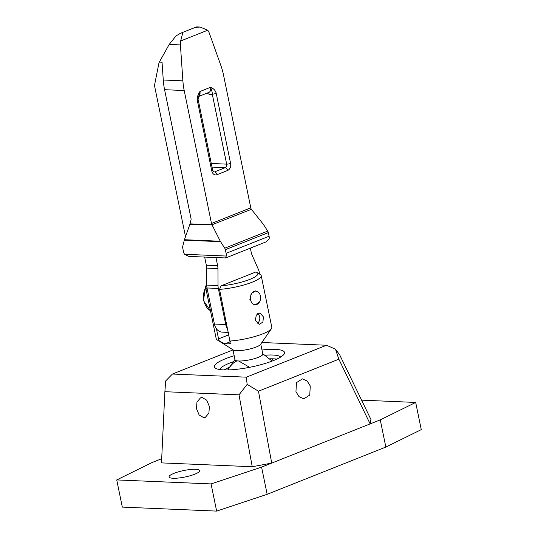 <?xml version="1.0" encoding="UTF-8"?>
<svg xmlns="http://www.w3.org/2000/svg" width="538" height="538" viewBox="0 0 538 538"><rect width="100%" height="100%" fill="white"/><g stroke="black" fill="none" stroke-linecap="round" stroke-linejoin="round"><path stroke-width="0.81" d="M262.752 353.748L272.147 361.079M232.961 349.774L235.012 359.781A14.19 2.993 -11.6 0 0 238.684 360.998C235.947 360.46 232.577 363.009 228.576 368.658L228.832 369.909M260.762 344.064L262.82 354.071A14.19 2.993 -11.6 0 1 254.259 358.698A14.19 2.993 -11.6 0 1 238.684 360.998L249.598 367.32M228.576 368.658A22.71 4.795 168.4 0 1 228.663 368.523L234.945 359.458M271.414 328.705L260.5 344.448A14.19 2.993 168.4 0 1 250.708 348.765A14.19 2.993 168.4 0 1 236.565 350.675A14.19 2.993 168.4 0 1 233.351 350.016L217.117 339.848A28.386 5.992 -11.6 0 0 218.939 340.574C222.033 342.538 224.191 343.574 225.422 343.695A24.412 5.151 168.4 0 0 227.191 343.822A24.412 5.151 168.4 0 0 229.195 343.856L230.19 343.688L229.914 341.038A28.386 5.992 -11.6 0 0 271.414 328.705A28.386 5.992 -11.6 0 0 271.811 327.299L261.212 275.658A28.386 5.992 168.4 0 1 247.87 283.755A28.386 5.992 168.4 0 1 219.544 289.377L221.145 285.806L255.873 271.972A25.548 5.393 168.4 0 1 257.05 272.49A25.548 5.393 168.4 0 1 248.455 279.894A25.548 5.393 168.4 0 1 221.145 285.806M216.404 328.731L218.939 340.574M207.13 288.523A28.386 5.992 168.4 0 1 205.597 287.077L216.202 338.718A28.386 5.992 -11.6 0 0 217.117 339.848M205.597 287.077A28.386 5.992 168.4 0 1 205.993 285.671L206.713 284.636M229.914 341.038L219.544 289.377M257.05 272.49L260.298 274.528A28.386 5.992 168.4 0 1 261.212 275.658M249.793 299.942L251.226 293.54L255.745 290.836M259.632 301.778L255.146 305.019M263.459 316.943L262.887 322.087L259.471 324.259L255.274 320.197L256.35 315.08L259.948 312.914L263.459 316.943M259.666 274.131L259.262 272.154A11.352 8.48 -87.6 0 0 258.415 269.484L252.046 254.985A11.352 8.48 92.4 0 1 251.199 252.309L250.345 248.139M227.722 329.216A11.352 8.48 -87.6 0 1 225.738 324.522L218.334 288.449A11.352 8.48 -87.6 0 1 218.038 285.564L217.944 268.563A11.352 8.48 92.4 0 0 217.641 265.671L215.973 257.547M204.655 257.07L206.323 265.194A11.352 8.48 -87.6 0 1 206.626 268.085L206.72 285.079A11.352 8.48 92.4 0 0 207.016 287.971L214.42 324.044A11.352 8.48 92.4 0 0 222.127 332.128L228.374 332.397M212.093 224.965L189.901 224.272L184.42 239.719L182.718 246.424A2.838 1.789 68.3 0 0 182.718 247.89L183.465 251.535A5.676 3.584 68.3 0 0 184.534 254.272L188.872 256.397L225.671 257.958L266.135 241.851L269.128 238.926A5.676 3.584 -111.7 0 0 269.074 236.229L268.327 232.591A2.838 1.789 -111.7 0 0 267.722 231.098L263.216 224.151L251.394 209.316L211.985 224.776A2.838 1.789 -111.7 0 1 211.495 223.472L184.204 90.525A56.772 42.388 -87.6 0 1 182.886 80.841L180.412 44.923A11.352 8.48 -87.6 0 1 180.66 40.982L182.859 32.569L180.291 33.356L176.02 35.938L169.181 44.446L159.107 62.502A2.838 1.789 68.3 0 0 158.952 62.986L154.722 84.258A5.676 3.584 68.3 0 0 154.776 86.954L185.509 236.659M196.8 26.9L195.724 27.445L200.102 27.041L207.702 30.215A11.352 8.48 -87.6 0 1 209.396 33.376L220.93 65.69A56.772 42.388 -87.6 0 1 223.492 74.883L250.782 207.823A2.838 1.789 68.3 0 0 251.273 209.134L251.394 209.316M268.327 232.591L225.355 249.699A2.838 1.789 68.3 0 0 224.749 248.206L220.298 241.246L212.234 225.22M189.901 224.272L191.01 219.921A2.838 1.789 -111.7 0 0 191.01 218.455L164.581 89.698A56.772 42.388 92.4 0 1 163.27 80.007L182.886 80.841M225.355 249.699L226.108 253.344A5.676 3.584 68.3 0 1 226.155 256.041C225.98 257.581 225.758 258.166 225.496 257.803M163.27 80.007L162.039 62.22L159.288 62.105M216.215 93.356C215.476 90.445 213.579 88.427 210.546 87.297C211.77 90.223 212.349 92.482 212.281 94.089A2.838 0.599 168.4 0 0 216.215 93.356L230.594 163.404A5.676 4.237 92.4 0 1 227.614 170.465L216.975 174.702A5.676 4.237 92.4 0 1 211.77 170.896L197.392 100.855C196.915 97.835 197.749 94.728 199.907 91.534L210.546 87.297A5.676 3.584 -111.7 0 1 208.872 92.415L198.616 96.497M197.392 100.855A2.838 0.599 168.4 0 0 198.287 100.203C197.95 99.873 198.145 98.42 198.865 95.858L199.907 91.534A5.676 3.584 68.3 0 1 198.636 96.436M260.419 295.974A6.812 5.084 -87.6 0 1 256.848 304.454A6.812 5.084 -87.6 0 1 250.594 299.888A6.812 5.084 -87.6 0 1 254.171 291.408A6.812 5.084 -87.6 0 1 260.419 295.974M257.628 313.728A5.145 3.84 -87.6 0 1 259.807 318.678A5.145 3.84 -87.6 0 1 257.09 323.311M385.84 447.051L421.267 429.62L415.686 402.444L380.265 419.875L385.84 447.051L267.164 494.308L216.646 511.1L122.314 507.105L116.733 479.923L152.16 462.492L161.696 458.692M252.241 466.735L161.494 462.888L164.884 391.698L239 394.838L252.241 466.735L271.71 463.097L370.131 423.904L370.924 419.479L339.639 354.764L335.483 349.202L338.853 359.196L370.131 423.904L380.265 419.875M361.576 400.151L415.686 402.444M338.853 359.196L258.469 391.207L271.71 463.097L261.582 467.132L267.164 494.308M261.582 467.132L211.064 483.918L216.646 511.1M211.064 483.918L116.733 479.923M195.617 469.291A15.615 3.295 -11.6 0 0 178.488 471.819A15.615 3.295 -11.6 0 0 169.066 476.91A15.615 3.295 -11.6 0 0 173.108 478.255A15.615 3.295 -11.6 0 0 190.237 475.726A15.615 3.295 -11.6 0 0 199.659 470.636A15.615 3.295 -11.6 0 0 195.617 469.291M202.241 397.562L206.7 400.158L209.376 406.513L208.899 413.103L205.388 417.293L203.62 417.596L199.154 415L196.478 408.651L196.955 402.054L200.466 397.864L202.241 397.562M258.469 391.207L247.144 384.381L239 394.838M232.988 349.922L172.422 374.038L165.691 380.931L164.884 391.698M172.422 374.038L246.343 377.172L247.144 384.381M335.483 349.202L326.526 345.248L246.343 377.172M261.845 342.504L326.526 345.248M310.271 386.008L307.211 381.065L302.43 378.886L296.465 382.639L295.947 391.711L299.007 396.654L303.795 398.833L309.754 395.08L310.271 386.008M269.666 358.819A31.224 6.591 168.4 0 1 273.654 358.833A31.224 6.591 168.4 0 1 276.821 359.108M280.641 357.071A31.224 6.591 -11.6 0 0 272.874 355.033A31.224 6.591 -11.6 0 0 265.073 355.221M271.683 358.792A11.352 8.48 -87.6 0 1 273.297 360.628M233.371 361.724A31.224 6.591 -11.6 0 0 219.807 369.559M224.124 369.929A31.224 6.591 168.4 0 1 229.531 367.266M234.178 355.712A35.764 7.552 -11.6 0 0 215.59 368.261A35.764 7.552 -11.6 0 0 223.694 369.909A35.764 7.552 -11.6 0 0 259.343 365.1A35.764 7.552 -11.6 0 0 284.01 354.219A35.764 7.552 -11.6 0 0 275.254 349.377A35.764 7.552 -11.6 0 0 261.986 350.003M230.466 341.684L225.422 343.695M229.195 343.856L230.768 343.224M218.489 338.913L228.865 334.777M206.323 265.194L217.641 265.671M217.944 268.563L206.626 268.085M206.72 285.079L218.038 285.564M218.334 288.449L207.016 287.971M214.42 324.044L225.738 324.522M213.505 171.864L214.534 171.904L225.173 167.668L212.019 167.11M211.273 163.485L226.659 164.137A2.838 0.599 -11.6 0 0 230.594 163.404M227.614 170.465A2.838 1.789 -111.7 0 0 225.173 167.668A2.838 2.118 92.4 0 0 226.659 164.137L212.281 94.089A8.514 5.373 -111.7 0 1 207.439 93.262A2.838 1.533 126.7 0 0 207.48 92.966M224.749 248.206L267.722 231.098M220.553 241.683L184.292 240.15M184.42 239.719L220.298 241.246M184.534 254.272L226.155 256.041M226.108 253.344L269.074 236.229M180.412 44.923L169.181 44.446M184.204 90.525L164.581 89.698M211.495 223.472L250.782 207.823M207.702 30.215L180.66 40.982M190.028 223.848L211.985 224.776M211.77 170.896A2.838 0.599 -11.6 0 0 212.665 170.25L198.287 100.203M212.665 170.25L213.855 172.025A2.838 2.118 92.4 0 0 214.534 171.904A2.838 1.789 68.3 0 1 216.975 174.702M205.671 287.42A15.615 11.654 92.4 0 0 203.882 300.702A15.615 11.654 92.4 0 0 210.439 310.661M196.316 26.974L180.291 33.356M200.102 27.041L196.76 26.9M210.459 310.749L203.438 300.554L205.577 286.902"/></g></svg>
